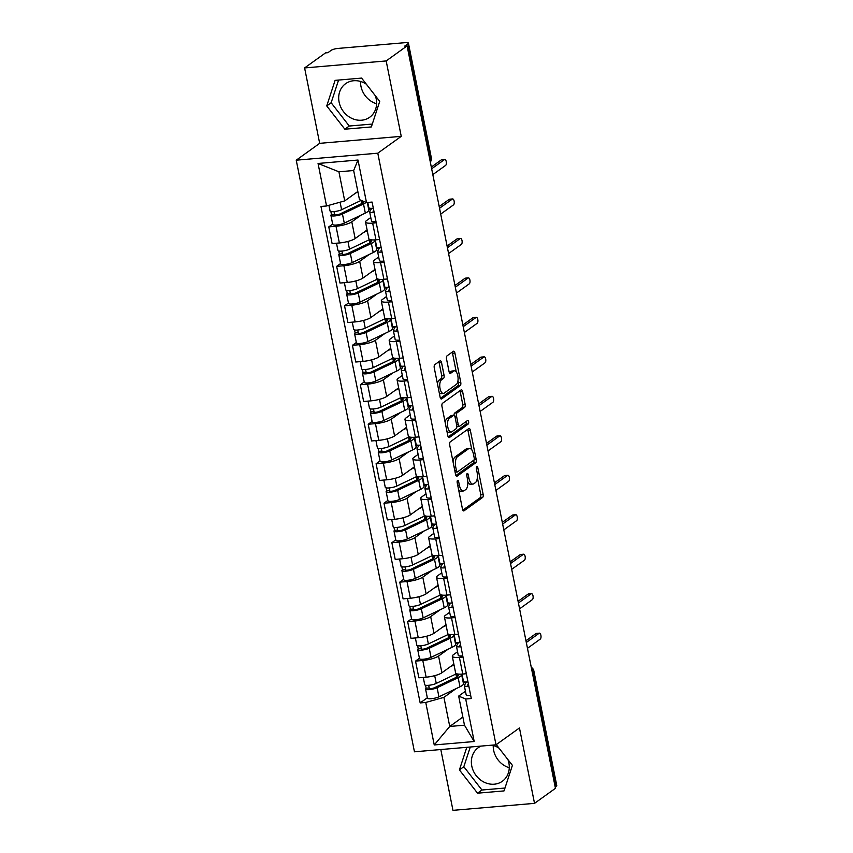 <?xml version="1.0" encoding="UTF-8"?>
<svg xmlns="http://www.w3.org/2000/svg" width="853" height="853" viewBox="0 0 853 853"><rect width="100%" height="100%" fill="white"/><g stroke="black" fill="none" stroke-linecap="round" stroke-linejoin="round"><path stroke-width="1.28" d="M457.581 480.431A1.823 0.789 85.1 0 0 457.208 482.691L462.475 509.081A2.602 1.13 85.1 0 0 463.733 510.936A2.602 1.13 85.1 0 0 464.011 510.83L482.585 497.47A2.602 1.13 85.1 0 0 483.118 494.25L477.851 467.86A1.823 0.789 85.1 0 0 476.966 466.559A1.823 0.789 85.1 0 0 476.774 466.634A1.823 0.789 85.1 0 0 476.4 468.894L477.083 472.306A8.317 3.604 85.1 0 1 475.366 482.627L473.82 483.747A8.317 3.604 85.1 0 1 472.946 484.088A8.317 3.604 85.1 0 1 468.926 478.17L468.244 474.758A1.823 0.789 85.1 0 0 467.369 473.458A1.823 0.789 85.1 0 0 467.177 473.532A1.823 0.789 85.1 0 0 466.804 475.793L467.487 479.205A8.317 3.604 85.1 0 1 465.77 489.537L464.224 490.646A8.317 3.604 85.1 0 1 463.35 490.987A8.317 3.604 85.1 0 1 459.33 485.069L458.647 481.657A1.823 0.789 85.1 0 0 457.773 480.356A1.823 0.789 85.1 0 0 457.581 480.431M509.273 767.743A20.664 18.02 54.3 0 1 493.642 750.331A20.664 18.02 54.3 0 1 493.237 745.447M507.983 759.682A20.664 18.02 54.3 0 1 508.868 762.87A20.664 18.02 54.3 0 1 502.385 781.231A20.664 18.02 54.3 0 1 471.773 766.047A20.664 18.02 54.3 0 1 478.266 747.686A20.664 18.02 54.3 0 1 481.039 746.087M376.599 103.767A20.664 18.02 54.3 0 1 360.968 86.345A20.664 18.02 54.3 0 1 360.563 81.462M375.309 95.696A20.664 18.02 54.3 0 1 376.194 98.884A20.664 18.02 54.3 0 1 369.701 117.256A20.664 18.02 54.3 0 1 339.099 102.072A20.664 18.02 54.3 0 1 345.582 83.701A20.664 18.02 54.3 0 1 366.353 84.202M441.545 362.653A2.602 1.13 85.1 0 0 440.287 360.798A2.602 1.13 85.1 0 0 440.009 360.904L434.795 364.657A2.602 1.13 85.1 0 0 434.262 367.878L440.116 397.189A2.602 1.13 85.1 0 0 441.374 399.033A2.602 1.13 85.1 0 0 441.651 398.927L460.225 385.577A2.602 1.13 85.1 0 0 460.759 382.357L454.905 353.046A2.602 1.13 85.1 0 0 453.647 351.191A2.602 1.13 85.1 0 0 453.38 351.308L447.079 355.829A2.602 1.13 85.1 0 0 446.546 359.049L449.051 371.599A2.602 1.13 85.1 0 0 450.309 373.443A2.602 1.13 85.1 0 0 450.576 373.337L453.7 371.098A6.952 3.017 85.1 0 1 454.436 370.81A6.952 3.017 85.1 0 1 457.933 376.61A6.952 3.017 85.1 0 1 456.355 384.383L444.125 393.169A6.952 3.017 85.1 0 1 443.389 393.457A6.952 3.017 85.1 0 1 439.892 387.657A6.952 3.017 85.1 0 1 441.47 379.884L443.507 378.423A2.602 1.13 85.1 0 0 444.05 375.192L441.545 362.653L439.167 362.856A2.602 1.13 85.1 0 0 438.805 361.779M377.794 153.188L401.241 136.341L386.174 60.936L407.094 45.891L555.452 788.321L534.522 803.355L519.456 727.95L496.009 744.808L377.794 153.188L296.236 160.183L414.451 751.802L496.009 744.808M450.235 441.897A2.602 1.13 85.1 0 0 449.702 445.127L455.555 474.439A2.602 1.13 85.1 0 0 456.813 476.283A2.602 1.13 85.1 0 0 457.08 476.177L475.665 462.827A2.602 1.13 85.1 0 0 476.198 459.596L470.334 430.285A2.602 1.13 85.1 0 0 469.086 428.441A2.602 1.13 85.1 0 0 468.809 428.547L450.235 441.897M447.836 435.808L441.982 406.508A2.602 1.13 85.1 0 1 442.515 403.277L461.089 389.928A2.602 1.13 85.1 0 1 461.366 389.821A2.602 1.13 85.1 0 1 462.625 391.666L465.13 404.215A2.602 1.13 85.1 0 1 464.597 407.435L457.059 412.852A2.602 1.13 85.1 0 0 456.526 416.072L458.189 424.399A2.602 1.13 85.1 0 0 459.436 426.244A2.602 1.13 85.1 0 0 459.714 426.137L467.561 420.497A1.823 0.789 85.1 0 1 467.753 420.422A1.823 0.789 85.1 0 1 468.66 421.947A1.823 0.789 85.1 0 1 468.254 423.984L449.371 437.557A2.602 1.13 85.1 0 1 449.094 437.664A2.602 1.13 85.1 0 1 447.836 435.808M492.074 745.138A20.664 18.02 54.3 0 1 499.037 748.188M386.174 60.936L304.606 67.931L325.537 52.886L327.915 52.683L331.167 50.338A5.299 1.194 -11.3 0 1 338.023 48.418L405.324 42.65A5.299 1.194 -11.3 0 1 408.416 43.119L431.319 157.752A5.299 1.194 168.7 0 1 430.882 158.381L407.979 43.759A5.299 1.194 -11.3 0 0 408.416 43.119M440.809 749.542L452.964 810.35L534.522 803.355M304.606 67.931L319.672 143.336L296.236 160.183M407.094 45.891L404.717 46.094L407.979 43.759M532.283 672.377L533.424 671.546A5.299 1.194 168.7 0 0 533.861 670.916L556.764 785.549A5.299 1.194 168.7 0 1 556.327 786.178L533.424 671.546A5.299 4.617 -125.7 0 0 531.44 668.198M555.186 786.999L556.327 786.178M462.998 657.034L459.404 657.343A12.187 2.751 168.7 0 1 452.293 656.256L455.63 672.953A12.187 2.751 -11.3 0 0 462.742 674.041L466.335 673.731M448.081 649.218L438.559 656.064A12.187 2.751 168.7 0 1 422.789 660.478L426.127 677.186A12.187 2.751 -11.3 0 0 441.897 672.772L453.871 664.156M426.127 677.186L418.866 677.804L415.528 661.107L419.441 658.292M452.293 656.256A12.187 2.751 168.7 0 1 453.306 654.805L457.549 651.745M422.789 660.478L415.528 661.107M457.357 642.554L455.513 643.887M455.107 617.561L451.514 617.871A12.187 2.751 168.7 0 1 444.402 616.772L447.74 633.48A12.187 2.751 -11.3 0 0 454.852 634.568L458.445 634.259M411.551 618.82L407.649 621.624L410.986 638.332L418.237 637.703A12.187 2.751 -11.3 0 0 434.006 633.289L445.991 624.684M444.402 616.772A12.187 2.751 168.7 0 1 445.415 615.333L449.67 612.273M440.201 609.746L430.669 616.591A12.187 2.751 168.7 0 1 414.899 621.005L407.649 621.624M449.467 603.082L447.622 604.414M447.217 578.089L443.635 578.387A12.187 2.751 168.7 0 1 436.523 577.3L439.86 594.008A12.187 2.751 -11.3 0 0 446.972 595.095L450.555 594.786M403.661 579.347L399.758 582.151L403.096 598.859L410.346 598.23A12.187 2.751 -11.3 0 0 426.127 593.816L438.101 585.211M436.523 577.3A12.187 2.751 168.7 0 1 437.525 575.85L441.779 572.8M432.311 570.273L422.789 577.118A12.187 2.751 168.7 0 1 407.009 581.533L399.758 582.151M441.587 563.598L439.732 564.931M439.327 538.606L435.744 538.915A12.187 2.751 168.7 0 1 428.632 537.827L431.97 554.525A12.187 2.751 -11.3 0 0 439.082 555.623L442.664 555.314M395.771 539.874L391.868 542.679L395.206 559.376L402.456 558.758A12.187 2.751 -11.3 0 0 418.237 554.343L430.211 545.739M428.632 537.827A12.187 2.751 168.7 0 1 429.645 536.377L433.889 533.328M424.421 530.801L414.899 537.646A12.187 2.751 168.7 0 1 399.119 542.06L391.868 542.679M433.697 524.126L431.842 525.459M431.447 499.133L427.854 499.442A12.187 2.751 168.7 0 1 420.742 498.355L424.08 515.052A12.187 2.751 -11.3 0 0 431.191 516.14L434.785 515.841M387.891 500.402L383.978 503.206L387.315 519.904L394.576 519.285A12.187 2.751 -11.3 0 0 410.346 514.871L422.32 506.255M420.742 498.355A12.187 2.751 168.7 0 1 421.755 496.904L425.999 493.844M416.531 491.317L407.009 498.173A12.187 2.751 168.7 0 1 391.239 502.588L383.978 503.206M425.807 484.653L423.962 485.986M423.557 459.66L419.964 459.97A12.187 2.751 168.7 0 1 412.852 458.882L416.189 475.579A12.187 2.751 -11.3 0 0 423.301 476.667L426.895 476.358M380.001 460.929L376.098 463.733L379.436 480.431L386.686 479.812A12.187 2.751 -11.3 0 0 402.456 475.398L414.441 466.783M412.852 458.882A12.187 2.751 168.7 0 1 413.865 457.432L418.119 454.372M408.651 451.845L399.119 458.69A12.187 2.751 168.7 0 1 383.349 463.104L376.098 463.733M417.917 445.181L416.072 446.514M415.667 420.188L412.084 420.497A12.187 2.751 168.7 0 1 404.972 419.409L408.31 436.107A12.187 2.751 -11.3 0 0 415.422 437.194L419.004 436.885M372.111 421.446L368.208 424.261L371.545 440.958L378.796 440.34A12.187 2.751 -11.3 0 0 394.576 435.926L406.55 427.31M404.972 419.409A12.187 2.751 168.7 0 1 405.975 417.959L410.229 414.899M400.761 412.372L391.239 419.218A12.187 2.751 168.7 0 1 375.459 423.632L368.208 424.261M410.037 405.708L408.182 407.041M407.777 380.715L404.194 381.024A12.187 2.751 168.7 0 1 397.082 379.926L400.42 396.634A12.187 2.751 -11.3 0 0 407.531 397.722L411.114 397.413M364.22 381.973L360.318 384.778L363.655 401.486L370.906 400.857A12.187 2.751 -11.3 0 0 386.686 396.442L398.66 387.838M397.082 379.926A12.187 2.751 168.7 0 1 398.095 378.476L402.339 375.427M392.87 372.9L383.349 379.745A12.187 2.751 168.7 0 1 367.568 384.159L360.318 384.778M402.147 366.236L400.292 367.558M399.897 341.243L396.304 341.541A12.187 2.751 168.7 0 1 389.192 340.454L392.529 357.162A12.187 2.751 -11.3 0 0 399.641 358.249L403.234 357.94M356.341 342.501L352.428 345.305L355.765 362.013L363.026 361.384A12.187 2.751 -11.3 0 0 378.796 356.97L390.77 348.365M389.192 340.454A12.187 2.751 168.7 0 1 390.205 339.004L394.449 335.954M384.98 333.427L375.459 340.272A12.187 2.751 168.7 0 1 359.689 344.687L352.428 345.305M394.257 326.752L392.401 328.085M392.007 301.759L388.414 302.069A12.187 2.751 168.7 0 1 381.302 300.981L384.639 317.679A12.187 2.751 -11.3 0 0 391.751 318.777L395.344 318.468M348.45 303.028L344.548 305.832L347.885 322.53L355.136 321.912A12.187 2.751 -11.3 0 0 370.906 317.497L382.88 308.893M381.302 300.981A12.187 2.751 168.7 0 1 382.315 299.531L386.569 296.481M377.09 293.954L367.568 300.8A12.187 2.751 168.7 0 1 351.799 305.214L344.548 305.832M386.366 287.28L384.522 288.613M384.117 262.287L380.534 262.596A12.187 2.751 168.7 0 1 373.422 261.508L376.759 278.206A12.187 2.751 -11.3 0 0 383.871 279.294L387.454 278.984M340.56 263.556L336.658 266.36L339.995 283.057L347.246 282.439A12.187 2.751 -11.3 0 0 363.015 278.025L375 269.409M373.422 261.508A12.187 2.751 168.7 0 1 374.424 260.058L378.679 256.998M369.21 254.471L359.678 261.327A12.187 2.751 168.7 0 1 343.908 265.741L336.658 266.36M378.487 247.807L376.631 249.14M376.226 222.814L372.644 223.123A12.187 2.751 168.7 0 1 365.532 222.036L368.869 238.733A12.187 2.751 -11.3 0 0 375.981 239.821L379.564 239.512M332.67 224.072L328.768 226.887L332.105 243.585L339.355 242.966A12.187 2.751 -11.3 0 0 355.136 238.552L367.11 229.937M365.532 222.036A12.187 2.751 168.7 0 1 366.534 220.586L370.788 217.526M361.32 214.999L351.799 221.844A12.187 2.751 168.7 0 1 336.018 226.258L328.768 226.887M370.597 208.335L368.741 209.667M455.971 688.691L443.923 697.359L449.744 726.457L464.48 725.189L458.669 696.091L465.439 691.218M465.248 682.027L463.392 683.36M462.848 717.032L449.744 726.457L434.241 744.957L425.754 702.445L443.923 697.359M458.669 696.091L465.695 699.012L474.193 741.524L434.241 744.957M326.55 205.978L318.052 163.467L358.004 160.033L366.491 202.545L359.465 199.623L353.654 170.525L338.908 171.784L344.719 200.892L326.55 205.978L320.963 206.458L420.166 702.925L425.754 702.445M465.695 699.012L471.293 698.532L372.089 202.065L366.491 202.545M466.804 747.303L459.404 769.907L477.541 793.183L504.038 790.912L512.408 765.354L496.265 744.626M401.241 136.341L319.672 143.336M335.101 80.363L326.731 105.921L344.857 129.208L371.354 126.937L379.724 101.379L361.597 78.092L335.101 80.363M344.719 200.892L357.834 191.467M427.321 697.775L420.166 702.925M474.193 741.524L464.48 725.189M353.654 170.525L358.004 160.033M338.908 171.784L318.052 163.467M470.28 747.015L463.829 766.73L481.956 790.017L504.976 788.033M463.829 766.73L459.404 769.907M481.956 790.017L477.541 793.183M338.577 80.075L331.145 102.744L349.272 126.031L372.303 124.058M331.145 102.744L326.731 105.921M349.272 126.031L344.857 129.208M458.583 489.59A8.317 3.604 85.1 0 0 460.972 491.189L463.35 490.987M467.828 482.105A8.317 3.604 85.1 0 0 470.568 484.291L472.946 484.088M462.838 510.169L480.207 497.672A2.602 1.13 85.1 0 0 480.74 494.452L477.371 477.595M471.858 449.989L467.956 430.498A2.602 1.13 85.1 0 0 467.604 429.411M455.907 475.516L473.276 463.03A2.602 1.13 85.1 0 0 473.873 460.13M456.451 470.664A1.823 0.789 85.1 0 0 457.336 471.954A1.823 0.789 85.1 0 0 457.528 471.88L473.831 460.162A1.823 0.789 85.1 0 0 474.204 457.901L473.49 454.308A8.317 3.604 85.1 0 0 469.47 448.39A8.317 3.604 85.1 0 0 468.596 448.731L457.453 456.739A8.317 3.604 85.1 0 0 455.737 467.06L456.451 470.664L454.83 470.803M457.336 471.954L455.097 472.146A1.823 0.789 85.1 0 0 455.15 472.093M469.47 448.39L467.092 448.593A8.317 3.604 85.1 0 0 466.218 448.934L468.596 448.731M453.071 461.985A8.317 3.604 85.1 0 1 455.075 456.941L466.218 448.934M454.031 415.294A2.602 1.13 85.1 0 1 454.681 413.055L462.209 407.638A2.602 1.13 85.1 0 0 462.752 404.418L460.247 391.868A2.602 1.13 85.1 0 0 459.884 390.791M456.856 426.425A2.602 1.13 85.1 0 0 457.059 426.447L459.436 426.244M448.188 436.896L465.877 424.186A1.823 0.789 85.1 0 0 466.143 421.521M449.243 418.471A6.952 3.017 85.1 0 0 447.665 426.244A6.952 3.017 85.1 0 0 451.162 432.044A6.952 3.017 85.1 0 0 451.898 431.757L456.206 428.664A2.602 1.13 85.1 0 0 456.739 425.434L455.075 417.117A2.602 1.13 85.1 0 0 453.828 415.262A2.602 1.13 85.1 0 0 453.551 415.368L449.243 418.471L446.865 418.674A6.952 3.017 85.1 0 0 445.213 422.672M446.887 431.053A6.952 3.017 85.1 0 0 448.785 432.247L451.162 432.044M451.738 415.528A2.602 1.13 85.1 0 0 451.45 415.475A2.602 1.13 85.1 0 0 451.173 415.582L453.551 415.368M446.865 418.674L451.173 415.582M437.461 383.893A6.952 3.017 85.1 0 1 439.092 380.086L441.129 378.625A2.602 1.13 85.1 0 0 441.673 375.395L439.167 362.856M439.199 392.572A6.952 3.017 85.1 0 0 441.012 393.659L443.389 393.457M454.436 370.81L452.058 371.012A6.952 3.017 85.1 0 0 451.322 371.3L453.7 371.098M449.403 372.676L451.322 371.3M456.248 371.897L452.527 353.249A2.602 1.13 85.1 0 0 452.175 352.172M440.479 398.266L457.848 385.78A2.602 1.13 85.1 0 0 458.381 382.56L457.986 380.577M456.547 673.731L436.256 683.413A6.621 1.493 168.7 0 1 429.176 685.247A6.621 1.493 168.7 0 1 424.719 684.714L423.259 677.431M454.031 664.956L450.277 666.747M457.336 676.621L456.867 674.286A12.454 2.804 168.7 0 1 458.264 675.224A12.454 2.804 168.7 0 1 455.534 677.677L434.486 687.721A3.177 0.714 168.7 0 1 431.096 688.595A3.177 0.714 168.7 0 1 428.952 688.339A3.177 0.714 168.7 0 1 429.219 687.955L428.686 685.29M456.952 674.68L456.131 675.256L456.515 677.154M456.867 674.286L457.72 674.019M461.42 674.137A15.887 3.583 168.7 0 1 461.633 674.542A15.887 3.583 168.7 0 1 458.157 677.677L437.109 687.721A6.621 1.493 168.7 0 1 430.029 689.544A6.621 1.493 168.7 0 1 425.572 689.011A6.621 1.493 168.7 0 1 426.127 688.222L425.53 685.226M461.633 674.542L463.456 683.658A15.887 3.583 168.7 0 1 459.98 686.782L438.932 696.826A6.621 1.493 168.7 0 1 431.853 698.65A6.621 1.493 168.7 0 1 427.396 698.117L425.572 689.011M462.145 674.712L462.795 677.996M457.048 675.181L456.131 675.256M429.336 688.584L429.219 687.955L426.127 688.222M468.35 683.818L467.743 684.863A3.177 0.714 -11.3 0 0 467.711 685.012A3.177 0.714 -11.3 0 0 468.649 685.322M466.324 682.037L464.405 685.375A6.621 1.493 -11.3 0 0 464.341 685.684A6.621 1.493 -11.3 0 0 468.83 686.217M464.341 685.684L466.154 694.8A6.621 1.493 -11.3 0 0 470.643 695.323M525.96 640.774L536.015 633.544A3.049 1.322 -94.9 0 1 536.334 633.427L539.427 633.161A3.049 1.322 85.1 0 0 539.107 633.289L526.312 642.48M462.017 674.094L463.478 681.387A6.621 1.493 -11.3 0 0 467.966 681.91M527.474 648.301L540.269 639.1A3.049 1.322 85.1 0 0 540.962 635.698A3.049 1.322 85.1 0 0 539.427 633.161M448.657 634.259L428.366 643.94A6.621 1.493 168.7 0 1 421.286 645.764A6.621 1.493 168.7 0 1 416.829 645.231L415.368 637.948M446.14 625.473L442.387 627.275M449.446 637.148L448.977 634.813A12.454 2.804 168.7 0 1 450.373 635.752A12.454 2.804 168.7 0 1 447.644 638.193L426.607 648.237A3.177 0.714 168.7 0 1 423.205 649.122A3.177 0.714 168.7 0 1 421.062 648.866A3.177 0.714 168.7 0 1 421.329 648.483L420.796 645.817M449.062 635.208L448.251 635.784L448.625 637.681M448.977 634.813L449.83 634.547M453.54 634.653A15.887 3.583 168.7 0 1 453.743 635.069A15.887 3.583 168.7 0 1 450.267 638.204L429.23 648.248A6.621 1.493 168.7 0 1 422.139 650.071A6.621 1.493 168.7 0 1 417.682 649.538A6.621 1.493 168.7 0 1 418.237 648.749L417.639 645.753M453.743 635.069L455.566 644.186A15.887 3.583 168.7 0 1 452.09 647.31L431.042 657.354A6.621 1.493 168.7 0 1 423.962 659.177A6.621 1.493 168.7 0 1 419.505 658.644L417.682 649.538M454.254 635.229L454.916 638.524M449.158 635.709L448.251 635.784M421.457 649.112L421.329 648.483L418.237 648.749M440.766 594.786L420.476 604.468A6.621 1.493 168.7 0 1 413.396 606.291A6.621 1.493 168.7 0 1 408.939 605.758L407.489 598.475M438.261 586L434.497 587.792M441.566 597.676L441.097 595.33A12.454 2.804 168.7 0 1 442.483 596.268A12.454 2.804 168.7 0 1 439.753 598.721L418.716 608.765A3.177 0.714 168.7 0 1 415.315 609.639A3.177 0.714 168.7 0 1 413.172 609.383A3.177 0.714 168.7 0 1 413.438 609.01L412.905 606.344M441.172 595.725L440.361 596.311L440.734 598.209M441.097 595.33L441.95 595.063M445.65 595.181A15.887 3.583 168.7 0 1 445.863 595.597A15.887 3.583 168.7 0 1 442.376 598.721L421.339 608.765A6.621 1.493 168.7 0 1 414.259 610.599A6.621 1.493 168.7 0 1 409.803 610.066A6.621 1.493 168.7 0 1 410.346 609.277L409.749 606.28M445.863 595.597L447.676 604.702A15.887 3.583 168.7 0 1 444.2 607.837L423.152 617.881A6.621 1.493 168.7 0 1 416.072 619.705A6.621 1.493 168.7 0 1 411.615 619.171L409.803 610.066M446.364 595.757L447.025 599.051M441.278 596.236L440.361 596.311M413.566 609.639L413.438 609.01L410.346 609.277M460.46 644.346L459.852 645.39A3.177 0.714 -11.3 0 0 459.82 645.54A3.177 0.714 -11.3 0 0 460.759 645.849M458.434 642.565L456.515 645.902A6.621 1.493 -11.3 0 0 456.451 646.211A6.621 1.493 -11.3 0 0 460.94 646.745M456.451 646.211L458.264 655.317A6.621 1.493 -11.3 0 0 462.763 655.85M518.08 601.301L528.124 594.072A3.049 1.322 -94.9 0 1 528.444 593.944L531.536 593.688A3.049 1.322 85.1 0 0 531.216 593.805L518.421 603.007M454.137 634.621L455.587 641.914A6.621 1.493 -11.3 0 0 460.076 642.437M519.584 608.829L532.379 599.627A3.049 1.322 85.1 0 0 533.072 596.226A3.049 1.322 85.1 0 0 531.536 593.688M452.57 604.873L451.973 605.918A3.177 0.714 -11.3 0 0 451.941 606.067A3.177 0.714 -11.3 0 0 452.868 606.376M450.544 603.092L448.625 606.43A6.621 1.493 -11.3 0 0 448.561 606.739A6.621 1.493 -11.3 0 0 453.05 607.272M448.561 606.739L450.384 615.845A6.621 1.493 -11.3 0 0 454.873 616.378M510.19 561.828L520.234 554.599A3.049 1.322 -94.9 0 1 520.565 554.471L523.657 554.205A3.049 1.322 85.1 0 0 523.326 554.333L510.531 563.534M446.247 595.149L447.697 602.431A6.621 1.493 -11.3 0 0 452.197 602.964M511.693 569.356L524.488 560.154A3.049 1.322 85.1 0 0 525.181 556.753A3.049 1.322 85.1 0 0 523.657 554.205M432.876 555.314L412.585 564.995A6.621 1.493 168.7 0 1 405.506 566.818A6.621 1.493 168.7 0 1 401.049 566.285L399.599 559.003M430.37 546.528L426.607 548.319M433.676 558.203L433.207 555.857A12.454 2.804 168.7 0 1 434.593 556.796A12.454 2.804 168.7 0 1 431.874 559.248L410.826 569.292A3.177 0.714 168.7 0 1 407.425 570.167A3.177 0.714 168.7 0 1 405.292 569.911A3.177 0.714 168.7 0 1 405.548 569.537L405.015 566.872M433.281 556.252L432.471 556.838L432.855 558.736M433.207 555.857L434.06 555.591M437.76 555.708A15.887 3.583 168.7 0 1 437.973 556.124A15.887 3.583 168.7 0 1 434.497 559.248L413.449 569.292A6.621 1.493 168.7 0 1 406.369 571.115A6.621 1.493 168.7 0 1 401.912 570.582A6.621 1.493 168.7 0 1 402.456 569.804L401.859 566.797M437.973 556.124L439.796 565.23A15.887 3.583 168.7 0 1 436.309 568.365L415.272 578.409A6.621 1.493 168.7 0 1 408.192 580.232A6.621 1.493 168.7 0 1 403.736 579.699L401.912 570.582M438.474 556.284L439.135 559.568M433.388 556.764L432.471 556.838M405.676 570.156L405.548 569.537L402.456 569.804M424.986 515.83L404.706 525.523A6.621 1.493 168.7 0 1 397.626 527.346A6.621 1.493 168.7 0 1 393.169 526.813L391.708 519.53M422.48 507.055L418.727 508.846M425.786 518.72L425.316 516.385A12.454 2.804 168.7 0 1 426.703 517.323A12.454 2.804 168.7 0 1 423.984 519.776L402.936 529.82A3.177 0.714 168.7 0 1 399.535 530.694A3.177 0.714 168.7 0 1 397.402 530.438A3.177 0.714 168.7 0 1 397.669 530.065L397.135 527.389M425.402 516.779L424.581 517.366L424.965 519.264M425.316 516.385L426.169 516.118M429.869 516.236A15.887 3.583 168.7 0 1 430.083 516.651A15.887 3.583 168.7 0 1 426.607 519.776L405.559 529.82A6.621 1.493 168.7 0 1 398.479 531.643A6.621 1.493 168.7 0 1 394.022 531.11A6.621 1.493 168.7 0 1 394.576 530.321L393.969 527.325M430.083 516.651L431.906 525.757A15.887 3.583 168.7 0 1 428.43 528.881L407.382 538.925A6.621 1.493 168.7 0 1 400.302 540.759A6.621 1.493 168.7 0 1 395.845 540.226L394.022 531.11M430.594 516.811L431.245 520.095M425.498 517.281L424.581 517.366M397.786 530.683L397.669 530.065L394.576 530.321M417.106 476.358L396.816 486.039A6.621 1.493 168.7 0 1 389.736 487.873A6.621 1.493 168.7 0 1 385.279 487.34L383.818 480.058M414.59 467.583L410.837 469.374M417.895 479.247L417.426 476.912A12.454 2.804 168.7 0 1 418.823 477.851A12.454 2.804 168.7 0 1 416.093 480.303L395.046 490.347A3.177 0.714 168.7 0 1 391.655 491.221A3.177 0.714 168.7 0 1 389.512 490.965A3.177 0.714 168.7 0 1 389.778 490.582L389.245 487.916M417.512 477.307L416.701 477.893L417.074 479.791M417.426 476.912L418.279 476.646M421.99 476.763A15.887 3.583 168.7 0 1 422.192 477.179A15.887 3.583 168.7 0 1 418.716 480.303L397.669 490.347A6.621 1.493 168.7 0 1 390.589 492.17A6.621 1.493 168.7 0 1 386.132 491.637A6.621 1.493 168.7 0 1 386.686 490.848L386.089 487.852M422.192 477.179L424.016 486.285A15.887 3.583 168.7 0 1 420.54 489.409L399.492 499.453A6.621 1.493 168.7 0 1 392.412 501.276A6.621 1.493 168.7 0 1 387.955 500.743L386.132 491.637M422.704 477.339L423.365 480.623M417.607 477.808L416.701 477.893M389.906 491.211L389.778 490.582L386.686 490.848M444.68 565.39L444.082 566.445A3.177 0.714 -11.3 0 0 444.05 566.584A3.177 0.714 -11.3 0 0 444.989 566.904M442.664 563.609L440.734 566.957A6.621 1.493 -11.3 0 0 440.67 567.266A6.621 1.493 -11.3 0 0 445.159 567.789M440.67 567.266L442.494 576.372A6.621 1.493 -11.3 0 0 446.983 576.905M502.3 522.345L512.354 515.127A3.049 1.322 -94.9 0 1 512.674 514.999L515.766 514.732A3.049 1.322 85.1 0 0 515.447 514.86L502.641 524.062M438.357 555.676L439.817 562.959A6.621 1.493 -11.3 0 0 444.306 563.492M503.803 529.884L516.609 520.682A3.049 1.322 85.1 0 0 517.302 517.27A3.049 1.322 85.1 0 0 515.766 514.732M436.8 525.917L436.192 526.962A3.177 0.714 -11.3 0 0 436.16 527.111A3.177 0.714 -11.3 0 0 437.099 527.431M434.774 524.137L432.855 527.485A6.621 1.493 -11.3 0 0 432.78 527.794A6.621 1.493 -11.3 0 0 437.28 528.316M432.78 527.794L434.603 536.9A6.621 1.493 -11.3 0 0 439.092 537.433M494.409 482.873L504.464 475.654A3.049 1.322 -94.9 0 1 504.784 475.526L507.876 475.26A3.049 1.322 85.1 0 0 507.556 475.388L494.751 484.589M430.466 516.204L431.927 523.486A6.621 1.493 -11.3 0 0 436.416 524.019M495.924 490.411L508.719 481.209A3.049 1.322 85.1 0 0 509.412 477.797A3.049 1.322 85.1 0 0 507.876 475.26M428.91 486.445L428.302 487.489A3.177 0.714 -11.3 0 0 428.27 487.639A3.177 0.714 -11.3 0 0 429.208 487.948M426.884 484.664L424.965 488.001A6.621 1.493 -11.3 0 0 424.901 488.311A6.621 1.493 -11.3 0 0 429.39 488.844M424.901 488.311L426.713 497.427A6.621 1.493 -11.3 0 0 431.213 497.949M486.53 443.4L496.574 436.182A3.049 1.322 -94.9 0 1 496.894 436.054L499.986 435.787A3.049 1.322 85.1 0 0 499.666 435.915L486.871 445.117M422.576 476.72L424.037 484.014A6.621 1.493 -11.3 0 0 428.526 484.547M488.033 450.928L500.828 441.726A3.049 1.322 85.1 0 0 501.521 438.325A3.049 1.322 85.1 0 0 499.986 435.787M409.216 436.885L388.925 446.567A6.621 1.493 168.7 0 1 381.845 448.39A6.621 1.493 168.7 0 1 377.389 447.857L375.938 440.585M406.71 428.11L402.947 429.901M410.005 439.775L409.547 437.44A12.454 2.804 168.7 0 1 410.933 438.378A12.454 2.804 168.7 0 1 408.203 440.82L387.166 450.864A3.177 0.714 168.7 0 1 383.765 451.749A3.177 0.714 168.7 0 1 381.622 451.493A3.177 0.714 168.7 0 1 381.888 451.109L381.355 448.443M409.621 437.834L408.811 438.41L409.184 440.308M409.547 437.44L410.4 437.173M414.1 437.28A15.887 3.583 168.7 0 1 414.313 437.696A15.887 3.583 168.7 0 1 410.826 440.83L389.789 450.874A6.621 1.493 168.7 0 1 382.709 452.698A6.621 1.493 168.7 0 1 378.252 452.165A6.621 1.493 168.7 0 1 378.796 451.376L378.199 448.379M414.313 437.696L416.125 446.812A15.887 3.583 168.7 0 1 412.649 449.936L391.602 459.98A6.621 1.493 168.7 0 1 384.522 461.804A6.621 1.493 168.7 0 1 380.065 461.27L378.252 452.165M414.814 437.856L415.475 441.15M409.717 438.335L408.811 438.41M382.016 451.738L381.888 451.109L378.796 451.376M421.019 446.972L420.422 448.017A3.177 0.714 -11.3 0 0 420.39 448.166A3.177 0.714 -11.3 0 0 421.318 448.475M418.994 445.191L417.074 448.529A6.621 1.493 -11.3 0 0 417.01 448.838A6.621 1.493 -11.3 0 0 421.499 449.371M417.01 448.838L418.834 457.954A6.621 1.493 -11.3 0 0 423.323 458.477M478.64 403.927L488.684 396.698A3.049 1.322 -94.9 0 1 489.014 396.581L492.096 396.314A3.049 1.322 85.1 0 0 491.776 396.432L478.981 405.633M414.697 437.248L416.147 444.541A6.621 1.493 -11.3 0 0 420.636 445.063M480.143 411.455L492.938 402.253A3.049 1.322 85.1 0 0 493.631 398.852A3.049 1.322 85.1 0 0 492.096 396.314M401.326 397.413L381.035 407.094A6.621 1.493 168.7 0 1 373.955 408.918A6.621 1.493 168.7 0 1 369.498 408.384L368.048 401.102M398.82 388.627L395.056 390.429M402.126 400.302L401.656 397.956A12.454 2.804 168.7 0 1 403.042 398.905A12.454 2.804 168.7 0 1 400.324 401.347L379.276 411.391A3.177 0.714 168.7 0 1 375.874 412.266A3.177 0.714 168.7 0 1 373.742 412.01A3.177 0.714 168.7 0 1 373.998 411.636L373.465 408.971M401.731 398.351L400.921 398.937L401.305 400.835M401.656 397.956L402.509 397.701M406.209 397.807A15.887 3.583 168.7 0 1 406.423 398.223A15.887 3.583 168.7 0 1 402.947 401.358L381.899 411.402A6.621 1.493 168.7 0 1 374.819 413.225A6.621 1.493 168.7 0 1 370.362 412.692A6.621 1.493 168.7 0 1 370.906 411.903L370.309 408.907M406.423 398.223L408.246 407.339A15.887 3.583 168.7 0 1 404.759 410.464L383.722 420.508A6.621 1.493 168.7 0 1 376.642 422.331A6.621 1.493 168.7 0 1 372.185 421.798L370.362 412.692M406.924 398.383L407.585 401.678M401.838 398.863L400.921 398.937M374.126 412.266L373.998 411.636L370.906 411.903M413.129 407.499L412.532 408.544A3.177 0.714 -11.3 0 0 412.5 408.694A3.177 0.714 -11.3 0 0 413.438 409.003M411.114 405.719L409.184 409.056A6.621 1.493 -11.3 0 0 409.12 409.365A6.621 1.493 -11.3 0 0 413.609 409.898M409.12 409.365L410.943 418.471A6.621 1.493 -11.3 0 0 415.432 419.004M470.749 364.455L480.804 357.226A3.049 1.322 -94.9 0 1 481.124 357.098L484.216 356.842A3.049 1.322 85.1 0 0 483.896 356.959L471.091 366.161M406.806 397.775L408.267 405.068A6.621 1.493 -11.3 0 0 412.756 405.591M472.253 371.983L485.058 362.781A3.049 1.322 85.1 0 0 485.741 359.38A3.049 1.322 85.1 0 0 484.216 356.842M393.436 357.94L373.156 367.622A6.621 1.493 168.7 0 1 366.065 369.445A6.621 1.493 168.7 0 1 361.608 368.912L360.158 361.629M390.93 349.154L387.177 350.946M394.235 360.83L393.766 358.484A12.454 2.804 168.7 0 1 395.152 359.422A12.454 2.804 168.7 0 1 392.433 361.875L371.386 371.919A3.177 0.714 168.7 0 1 367.984 372.793A3.177 0.714 168.7 0 1 365.852 372.537A3.177 0.714 168.7 0 1 366.108 372.164L365.585 369.498M393.841 358.878L393.03 359.465L393.414 361.363M393.766 358.484L394.619 358.217M398.319 358.335A15.887 3.583 168.7 0 1 398.532 358.75A15.887 3.583 168.7 0 1 395.056 361.875L374.009 371.919A6.621 1.493 168.7 0 1 366.929 373.753A6.621 1.493 168.7 0 1 362.472 373.219A6.621 1.493 168.7 0 1 363.026 372.43L362.418 369.434M398.532 358.75L400.356 367.856A15.887 3.583 168.7 0 1 396.88 370.991L375.832 381.035A6.621 1.493 168.7 0 1 368.752 382.858A6.621 1.493 168.7 0 1 364.295 382.325L362.472 373.219M399.044 358.91L399.694 362.205M393.947 359.39L393.03 359.465M366.236 372.793L366.108 372.164L363.026 372.43M405.25 368.016L404.642 369.072A3.177 0.714 -11.3 0 0 404.61 369.221A3.177 0.714 -11.3 0 0 405.548 369.53M403.224 366.246L401.305 369.584A6.621 1.493 -11.3 0 0 401.23 369.893A6.621 1.493 -11.3 0 0 405.729 370.415M401.23 369.893L403.053 378.999A6.621 1.493 -11.3 0 0 407.542 379.532M462.859 324.982L472.914 317.753A3.049 1.322 -94.9 0 1 473.234 317.625L476.326 317.359A3.049 1.322 85.1 0 0 476.006 317.487L463.2 326.688M398.916 358.303L400.377 365.585A6.621 1.493 -11.3 0 0 404.866 366.118M464.363 332.51L477.168 323.308A3.049 1.322 85.1 0 0 477.861 319.907A3.049 1.322 85.1 0 0 476.326 317.359M385.556 318.468L365.265 328.149A6.621 1.493 168.7 0 1 358.185 329.972A6.621 1.493 168.7 0 1 353.728 329.439L352.268 322.157M383.04 309.682L379.286 311.473M386.345 321.357L385.876 319.011A12.454 2.804 168.7 0 1 387.273 319.95A12.454 2.804 168.7 0 1 384.543 322.402L363.495 332.446A3.177 0.714 168.7 0 1 360.105 333.32A3.177 0.714 168.7 0 1 357.961 333.065A3.177 0.714 168.7 0 1 358.228 332.691L357.695 330.026M385.961 319.406L385.151 319.992L385.524 321.89M385.876 319.011L386.729 318.745M390.439 318.862A15.887 3.583 168.7 0 1 390.642 319.278A15.887 3.583 168.7 0 1 387.166 322.402L366.118 332.446A6.621 1.493 168.7 0 1 359.038 334.269A6.621 1.493 168.7 0 1 354.581 333.736A6.621 1.493 168.7 0 1 355.136 332.947L354.539 329.951M390.642 319.278L392.465 328.384A15.887 3.583 168.7 0 1 388.989 331.518L367.942 341.563A6.621 1.493 168.7 0 1 360.862 343.386A6.621 1.493 168.7 0 1 356.405 342.853L354.581 333.736M391.154 319.438L391.804 322.722M386.057 319.918L385.151 319.992M358.345 333.31L358.228 332.691L355.136 332.947M397.359 328.544L396.752 329.589A3.177 0.714 -11.3 0 0 396.72 329.738A3.177 0.714 -11.3 0 0 397.658 330.058M395.334 326.763L393.414 330.111A6.621 1.493 -11.3 0 0 393.35 330.42A6.621 1.493 -11.3 0 0 397.839 330.943M393.35 330.42L395.163 339.526A6.621 1.493 -11.3 0 0 399.652 340.059M454.98 285.499L465.024 278.281A3.049 1.322 -94.9 0 1 465.343 278.153L468.436 277.886A3.049 1.322 85.1 0 0 468.116 278.014L455.321 287.216M391.026 318.83L392.487 326.113A6.621 1.493 -11.3 0 0 396.976 326.646M456.483 293.037L469.278 283.836A3.049 1.322 85.1 0 0 469.971 280.424A3.049 1.322 85.1 0 0 468.436 277.886M377.666 278.984L357.375 288.677A6.621 1.493 168.7 0 1 350.295 290.5A6.621 1.493 168.7 0 1 345.838 289.967L344.388 282.684M375.16 270.209L371.396 272M378.455 281.874L377.996 279.539A12.454 2.804 168.7 0 1 379.382 280.477A12.454 2.804 168.7 0 1 376.653 282.929L355.616 292.974A3.177 0.714 168.7 0 1 352.214 293.848A3.177 0.714 168.7 0 1 350.071 293.592A3.177 0.714 168.7 0 1 350.338 293.208L349.805 290.542M378.071 279.933L377.261 280.52L377.634 282.418M377.996 279.539L378.839 279.272M382.549 279.389A15.887 3.583 168.7 0 1 382.762 279.805A15.887 3.583 168.7 0 1 379.276 282.929L358.239 292.974A6.621 1.493 168.7 0 1 351.159 294.797A6.621 1.493 168.7 0 1 346.702 294.264A6.621 1.493 168.7 0 1 347.246 293.475L346.649 290.478M382.762 279.805L384.575 288.911A15.887 3.583 168.7 0 1 381.099 292.035L360.051 302.079A6.621 1.493 168.7 0 1 352.971 303.913A6.621 1.493 168.7 0 1 348.514 303.38L346.702 294.264M383.264 279.965L383.925 283.249M378.167 280.434L377.261 280.52M350.466 293.837L350.338 293.208L347.246 293.475M389.469 289.071L388.872 290.116A3.177 0.714 -11.3 0 0 388.84 290.265A3.177 0.714 -11.3 0 0 389.768 290.574M387.443 287.29L385.524 290.638A6.621 1.493 -11.3 0 0 385.46 290.937A6.621 1.493 -11.3 0 0 389.949 291.47M385.46 290.937L387.283 300.053A6.621 1.493 -11.3 0 0 391.772 300.576M447.089 246.027L457.133 238.808A3.049 1.322 -94.9 0 1 457.453 238.68L460.545 238.413A3.049 1.322 85.1 0 0 460.225 238.541L447.43 247.743M383.146 279.357L384.596 286.64A6.621 1.493 -11.3 0 0 389.085 287.173M448.593 253.565L461.388 244.363A3.049 1.322 85.1 0 0 462.081 240.951A3.049 1.322 85.1 0 0 460.545 238.413M369.775 239.512L349.485 249.193A6.621 1.493 168.7 0 1 342.405 251.027A6.621 1.493 168.7 0 1 337.948 250.494L336.498 243.212M367.27 230.736L363.506 232.528M370.575 242.401L370.106 240.066A12.454 2.804 168.7 0 1 371.492 241.004A12.454 2.804 168.7 0 1 368.773 243.457L347.725 253.501A3.177 0.714 168.7 0 1 344.324 254.375A3.177 0.714 168.7 0 1 342.181 254.119A3.177 0.714 168.7 0 1 342.448 253.736L341.914 251.07M370.181 240.461L369.37 241.047L369.754 242.934M370.106 240.066L370.959 239.8M374.659 239.917A15.887 3.583 168.7 0 1 374.872 240.333A15.887 3.583 168.7 0 1 371.386 243.457L350.348 253.501A6.621 1.493 168.7 0 1 343.269 255.324A6.621 1.493 168.7 0 1 338.812 254.791A6.621 1.493 168.7 0 1 339.355 254.002L338.758 251.006M374.872 240.333L376.695 249.439A15.887 3.583 168.7 0 1 373.209 252.563L352.172 262.607A6.621 1.493 168.7 0 1 345.081 264.43A6.621 1.493 168.7 0 1 340.635 263.897L338.812 254.791M375.373 240.493L376.034 243.777M370.287 240.962L369.37 241.047M342.575 254.365L342.448 253.736L339.355 254.002M381.579 249.598L380.982 250.643A3.177 0.714 -11.3 0 0 380.95 250.793A3.177 0.714 -11.3 0 0 381.877 251.102M379.564 247.818L377.634 251.155A6.621 1.493 -11.3 0 0 377.57 251.464A6.621 1.493 -11.3 0 0 382.059 251.998M377.57 251.464L379.393 260.581A6.621 1.493 -11.3 0 0 383.882 261.103M439.199 206.554L449.254 199.325A3.049 1.322 -94.9 0 1 449.574 199.207L452.666 198.941A3.049 1.322 85.1 0 0 452.346 199.069L439.54 208.26M375.256 239.874L376.706 247.167A6.621 1.493 -11.3 0 0 381.206 247.701M440.702 214.082L453.508 204.88A3.049 1.322 85.1 0 0 454.191 201.479A3.049 1.322 85.1 0 0 452.666 198.941M361.224 200.359L341.595 209.721A6.621 1.493 168.7 0 1 334.515 211.544A6.621 1.493 168.7 0 1 330.058 211.011L328.917 205.306M357.929 191.946L355.626 193.055M363.517 201.308A12.454 2.804 168.7 0 1 363.602 201.532A12.454 2.804 168.7 0 1 360.883 203.974L339.835 214.018A3.177 0.714 168.7 0 1 336.434 214.903A3.177 0.714 168.7 0 1 334.301 214.647A3.177 0.714 168.7 0 1 334.557 214.263L334.024 211.597M362.29 200.988L361.48 201.564L361.864 203.462M362.685 202.929L362.258 200.786M366.118 202.396A15.887 3.583 168.7 0 1 363.506 203.984L342.458 214.028A6.621 1.493 168.7 0 1 335.378 215.852A6.621 1.493 168.7 0 1 330.921 215.319A6.621 1.493 168.7 0 1 331.465 214.529L330.868 211.533M367.302 202.481L368.805 209.966A15.887 3.583 168.7 0 1 365.319 213.09L344.281 223.134A6.621 1.493 168.7 0 1 337.202 224.957A6.621 1.493 168.7 0 1 332.745 224.424L330.921 215.319M367.707 202.449L368.144 204.304M362.397 201.489L361.48 201.564M334.685 214.892L334.557 214.263L331.465 214.529M373.689 210.126L373.092 211.171A3.177 0.714 -11.3 0 0 373.06 211.32A3.177 0.714 -11.3 0 0 373.998 211.629M371.673 208.345L369.754 211.683A6.621 1.493 -11.3 0 0 369.68 211.992A6.621 1.493 -11.3 0 0 374.168 212.525M369.68 211.992L371.503 221.098A6.621 1.493 -11.3 0 0 375.992 221.631M431.309 167.081L441.364 159.852A3.049 1.322 -94.9 0 1 441.683 159.735L444.776 159.468A3.049 1.322 85.1 0 0 444.456 159.586L431.65 168.787M367.771 202.438L368.827 207.695A6.621 1.493 -11.3 0 0 373.315 208.217M432.812 174.609L445.618 165.407A3.049 1.322 85.1 0 0 446.311 162.006A3.049 1.322 85.1 0 0 444.776 159.468M343.908 265.741L347.246 282.439M351.799 305.214L355.136 321.912M359.689 344.687L363.026 361.384M367.568 384.159L370.906 400.857M375.459 423.632L378.796 440.34M383.349 463.104L386.686 479.812M391.239 502.588L394.576 519.285M399.119 542.06L402.456 558.758M407.009 581.533L410.346 598.23M414.899 621.005L418.237 637.703M336.018 226.258L339.355 242.966M351.799 221.844L355.136 238.552M359.678 261.327L363.015 278.025M380.534 262.596L383.871 279.294M367.568 300.8L370.906 317.497M388.414 302.069L391.751 318.777M375.459 340.272L378.796 356.97M396.304 341.541L399.641 358.249M383.349 379.745L386.686 396.442M404.194 381.024L407.531 397.722M391.239 419.218L394.576 435.926M412.084 420.497L415.422 437.194M399.119 458.69L402.456 475.398M419.964 459.97L423.301 476.667M407.009 498.173L410.346 514.871M427.854 499.442L431.191 516.14M414.899 537.646L418.237 554.343M435.744 538.915L439.082 555.623M422.789 577.118L426.127 593.816M443.635 578.387L446.972 595.095M430.669 616.591L434.006 633.289M451.514 617.871L454.852 634.568M438.559 656.064L441.897 672.772M459.404 657.343L462.742 674.041M372.644 223.123L375.981 239.821M429.741 159.202L430.882 158.381A5.299 4.617 -125.7 0 1 430.285 161.953M457.709 485.208L459.33 485.069M466.73 474.886L468.244 474.758M467.305 478.309L468.926 478.17M476.326 467.988L477.851 467.86M480.74 494.452L483.118 494.25M480.207 497.672L482.585 497.47M463.446 510.872L464.011 510.83M457.133 481.785L458.647 481.657M467.956 430.498L470.334 430.285M474.108 459.778L476.198 459.596M473.276 463.03L475.665 462.827M456.526 476.23L457.08 476.177M455.075 456.941L457.453 456.739M454.116 467.199L455.737 467.06M460.247 391.868L462.625 391.666M462.752 404.418L465.13 404.215M462.209 407.638L464.597 407.435M454.681 413.055L457.059 412.852M454.809 416.221L456.526 416.072M456.558 424.538L458.189 424.399M465.877 424.186L468.254 423.984M448.806 437.6L449.371 437.557M441.673 375.395L444.05 375.192M441.129 378.625L443.507 378.423M439.092 380.086L441.47 379.884M450.021 373.39L450.576 373.337M452.527 353.249L454.905 353.046M458.381 382.56L460.759 382.357M457.848 385.78L460.225 385.577M441.086 398.98L441.651 398.927M436.256 683.413L434.699 675.661M459.98 686.782L458.157 677.677M438.932 696.826L437.109 687.721M539.107 633.289L536.015 633.544M428.366 643.94L426.809 636.178M452.09 647.31L450.267 638.204M431.042 657.354L429.23 648.248M420.476 604.468L418.93 596.705M444.2 607.837L442.376 598.721M423.152 617.881L421.339 608.765M531.216 593.805L528.124 594.072M523.326 554.333L520.234 554.599M412.585 564.995L411.039 557.233M436.309 568.365L434.497 559.248M415.272 578.409L413.449 569.292M404.706 525.523L403.149 517.76M428.43 528.881L426.607 519.776M407.382 538.925L405.559 529.82M396.816 486.039L395.259 478.288M420.54 489.409L418.716 480.303M399.492 499.453L397.669 490.347M515.447 514.86L512.354 515.127M507.556 475.388L504.464 475.654M499.666 435.915L496.574 436.182M388.925 446.567L387.379 438.815M412.649 449.936L410.826 440.83M391.602 459.98L389.789 450.874M491.776 396.432L488.684 396.698M381.035 407.094L379.489 399.332M404.759 410.464L402.947 401.358M383.722 420.508L381.899 411.402M483.896 356.959L480.804 357.226M373.156 367.622L371.599 359.859M396.88 370.991L395.056 361.875M375.832 381.035L374.009 371.919M476.006 317.487L472.914 317.753M365.265 328.149L363.709 320.387M388.989 331.518L387.166 322.402M367.942 341.563L366.118 332.446M468.116 278.014L465.024 278.281M357.375 288.677L355.829 280.914M381.099 292.035L379.276 282.929M360.051 302.079L358.239 292.974M460.225 238.541L457.133 238.808M349.485 249.193L347.939 241.442M373.209 252.563L371.386 243.457M352.172 262.607L350.348 253.501M452.346 199.069L449.254 199.325M341.595 209.721L340.091 202.182M365.319 213.09L363.506 203.984M344.281 223.134L342.458 214.028M444.456 159.586L441.364 159.852M430.307 162.049A5.299 5.299 0 0 0 431.319 157.752M533.861 670.916A5.299 5.299 0 0 0 531.27 667.345M451.45 415.475L453.828 415.262"/></g></svg>
